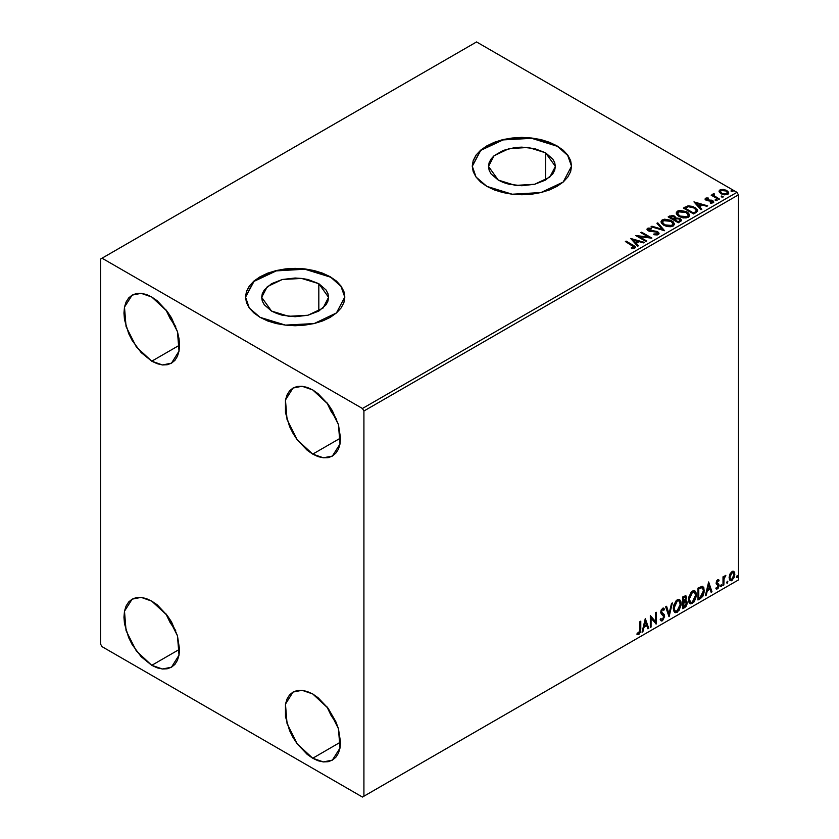 <?xml version="1.0" encoding="UTF-8"?>
<svg xmlns="http://www.w3.org/2000/svg" width="839" height="839" viewBox="0 0 839 839"><rect width="100%" height="100%" fill="white"/><g stroke="black" fill="none" stroke-linecap="round" stroke-linejoin="round"><path stroke-width="1.26" d="M545.56 152.792L545.56 180.102L534.705 184.297L521.91 185.765L509.105 184.297L503.316 182.503L498.251 180.102L488.455 166.447L494.087 155.718L509.105 148.608L528.434 147.507L545.56 152.792L552.817 159.053L554.715 162.682L555.366 166.447L554.715 170.212L552.817 173.841L545.56 180.102L545.56 152.792L555.366 166.447L549.723 177.176L534.705 184.297L515.377 185.388L498.251 180.102L490.993 173.841L489.095 170.212L488.455 166.447L489.095 162.682L490.993 159.053L494.087 155.718L503.316 150.391L515.377 147.507L521.91 147.129L534.705 148.608L545.56 152.792M318.81 283.708L318.81 311.017L307.955 315.212L295.15 316.681L282.344 315.212L276.566 313.419L271.49 311.017L261.695 297.363L267.337 286.634L282.344 279.523L301.673 278.422L318.81 283.708L326.056 289.969L327.965 293.598L328.605 297.363L327.965 301.128L326.056 304.756L318.81 311.017L318.81 283.708L328.605 297.363L322.963 308.091L307.955 315.212L288.626 316.303L271.49 311.017L264.243 304.756L262.334 301.128L261.695 297.363L262.334 293.598L264.243 289.969L271.49 283.708L282.344 279.523L295.15 278.045L301.673 278.422L307.955 279.523L318.81 283.708M344.798 297.195L340.97 286.319L330.262 276.755L341.022 286.057L344.808 297.027L336.439 312.957L314.153 323.508L285.459 325.144L260.038 317.299L267.568 320.865L276.146 323.508L285.459 325.144L295.15 325.689L304.84 325.144L314.153 323.508L322.732 320.865L330.262 317.299L336.439 312.957L341.022 307.997L343.854 302.617L344.808 297.027L343.854 291.437L341.022 286.057L336.439 281.096L330.262 276.755L322.732 273.189L314.153 270.546L304.84 268.91L295.15 268.354L285.459 268.91L276.146 270.546L267.568 273.189L260.038 276.755L253.86 281.096L249.277 286.057L246.446 291.437L245.491 297.027L246.446 302.617L249.277 307.997L253.86 312.957L260.038 317.299L249.277 307.997L245.491 297.027L253.86 281.096L276.146 270.546L304.84 268.91L330.262 277.09L304.903 269.256L276.283 270.85L253.986 281.338L245.491 297.195M571.558 166.279L567.72 155.404L557.012 145.839L567.783 155.142L571.558 166.112L563.189 182.032L540.903 192.592L512.22 194.228L486.798 186.384L494.318 189.95L502.907 192.592L512.22 194.228L521.91 194.774L531.59 194.228L540.903 192.592L549.493 189.95L557.012 186.384L563.189 182.032L567.783 177.081L570.604 171.701L571.558 166.112L570.604 160.522L567.783 155.142L563.189 150.181L557.012 145.839L549.493 142.273L540.903 139.62L531.59 137.995L521.91 137.439L512.22 137.995L502.907 139.62L494.318 142.273L486.798 145.839L480.621 150.181L476.028 155.142L473.206 160.522L472.252 166.112L473.206 171.701L476.028 177.081L480.621 182.032L486.798 186.384L476.028 177.081L472.252 166.112L480.621 150.181L502.907 139.62L531.59 137.995L557.012 146.175L531.664 138.341L503.043 139.935L480.747 150.412L472.252 166.279M326.759 706.522L336.68 723.711L331.09 715.489L326.759 706.522M312.706 758.194L297.258 743.868L287.022 723.554L285.438 704.099L293.052 692.06L302.071 690.308L312.706 694L318.128 697.754L328.143 708.326L335.82 721.613L338.39 728.64L340.498 742.148L312.706 758.194L307.284 754.45L297.258 743.868L293.052 737.45L289.591 730.591L285.438 716.621L285.438 704.099L287.022 698.992L289.591 694.923L293.052 692.06L297.258 690.497L302.071 690.308L307.284 691.493L312.706 694L328.143 708.326L338.39 728.64L339.963 748.105L332.359 760.144L328.143 761.707L323.34 761.896L318.128 760.711L312.706 758.194L340.498 742.148L339.963 748.105L338.39 753.212L335.82 757.271L332.359 760.144L323.34 761.896L312.706 758.194M165.839 309.549L175.76 326.738L170.16 318.505L165.839 309.549M151.786 361.221L136.338 346.895L126.102 326.581L124.518 307.126L132.122 295.076L141.141 293.325L151.786 297.027L157.208 300.771L167.223 311.353L171.439 317.771L177.459 331.667L179.043 338.599L179.577 345.175L151.786 361.221L141.141 352.632L132.122 340.466L128.671 333.607L124.518 319.649L123.983 313.073L124.518 307.126L126.102 302.019L128.671 297.95L132.122 295.076L136.338 293.524L141.141 293.325L146.353 294.51L151.786 297.027L167.223 311.353L177.459 331.667L179.043 351.122L171.439 363.161L167.223 364.724L162.42 364.913L157.208 363.738L151.786 361.221L179.577 345.175L179.043 351.122L177.459 356.229L174.89 360.298L171.439 363.161L162.42 364.913L151.786 361.221M326.759 402.458L336.68 419.647L331.09 411.414L326.759 402.458M312.706 454.13L297.258 439.804L287.022 419.49L285.438 400.035L293.052 387.985L302.071 386.234L312.706 389.936L318.128 393.68L328.143 404.262L332.359 410.68L338.39 424.576L340.498 438.084L312.706 454.13L307.284 450.375L297.258 439.804L293.052 433.375L289.591 426.516L285.438 412.557L285.438 400.035L287.022 394.928L289.591 390.859L293.052 387.985L297.258 386.433L302.071 386.234L307.284 387.419L312.706 389.936L328.143 404.262L338.39 424.576L339.963 444.03L332.359 456.07L328.143 457.633L323.34 457.821L318.128 456.647L312.706 454.13L340.498 438.084L339.963 444.03L338.39 449.138L335.82 453.207L332.359 456.07L323.34 457.821L312.706 454.13M165.839 613.613L175.76 630.802L170.16 622.58L165.839 613.613M151.786 665.285L136.338 650.959L126.102 630.645L124.518 611.191L132.122 599.151L141.141 597.399L151.786 601.091L157.208 604.846L167.223 615.417L171.439 621.846L177.459 635.731L179.577 649.239L151.786 665.285L141.141 656.706L132.122 644.541L128.671 637.682L124.518 623.713L123.983 617.147L124.518 611.191L126.102 606.083L128.671 602.014L132.122 599.151L136.338 597.588L141.141 597.399L146.353 598.585L151.786 601.091L167.223 615.417L177.459 635.731L179.043 655.196L171.439 667.236L167.223 668.798L162.42 668.987L157.208 667.802L151.786 665.285L179.577 649.239L179.043 655.196L177.459 660.303L174.89 664.362L171.439 667.236L162.42 668.987L151.786 665.285M100.575 259.02L100.575 644.174L102.043 646.712L362.448 797.05L738.425 579.98L363.906 796.201L363.906 411.047L738.425 194.826L738.425 579.98L738.425 194.826L736.957 192.288L362.448 408.52L102.043 258.171L476.552 41.95L736.957 192.288L476.552 41.95L100.575 259.02L100.575 644.174L102.043 646.712L362.448 797.05L363.906 796.201L363.906 411.047L362.448 408.52L102.043 258.171L100.575 259.02M729.867 574.18L729.269 579.12L729.804 580.21L731.335 580.745L734.177 577.693L734.702 572.848L733.926 571.537L732.625 571.254L729.867 574.18L729.101 577.683L730.276 580.63L731.996 580.473L734.88 574.348L734.115 571.726L731.996 571.527L729.867 574.18M723.061 585.475L723.847 585.014L724.099 578.417L725.683 575.344L723.847 577.651L723.847 576.372L723.061 576.833L723.061 585.475L723.847 585.014L723.973 579.078L725.819 575.386L723.847 577.651L723.847 576.372L723.061 576.833L723.061 585.475M717.607 579.833L716.118 583.294L718.32 586.157L717.376 587.845L716.296 587.562L715.845 588.621L716.516 589.062L718.184 588.212L719.096 585.853L718.866 584.217L716.894 582.465L717.481 580.987L718.666 581.186L719.128 580.179L717.607 579.833L716.107 582.958L718.331 585.905L717.376 587.845L716.296 587.562L715.845 588.621L717.46 588.852L719.128 585.402L716.894 582.465L717.649 580.861L718.666 581.186L719.128 580.179L717.607 579.833M700.366 598.574L702.862 596.172L704.183 592.166L703.795 587.615L702.285 586.262L697.985 588.129L697.985 599.948L700.366 598.574L697.985 599.277L700.366 598.574L704.288 590.551L702.851 586.461L697.985 588.129L697.985 599.948L700.366 598.574M682.757 608.747L685.83 606.702L687.078 604.101L686.984 601.49L685.599 600.724L686.564 597.651L685.631 595.659L682.757 596.917L682.757 608.747L684.802 607.562L687.214 602.811L686.47 600.871L685.599 600.724L686.564 597.651L685.851 595.742L682.757 596.917L682.757 608.747M668.966 616.696L672.385 602.905L671.525 603.398L669.04 613.812L666.544 606.272L665.684 606.775L669.103 616.623L672.385 602.905L671.525 603.398L669.04 613.812L666.544 606.272L665.684 606.775L668.966 616.696M651.116 627.006L651.116 618.217L656.234 624.059L656.234 612.229L655.448 612.68L655.448 621.5L650.33 615.637L650.33 627.467L651.116 627.006L650.33 626.785L651.116 627.006L651.116 618.217L656.234 624.059L656.234 612.229L655.448 612.68L655.448 621.5L650.33 615.637L650.33 627.467L651.116 627.006M639.958 629.491L639.245 632.847L637.336 632.994L636.937 634.137L638.867 634.378L640.545 631.893L640.744 621.175L639.958 621.626L639.958 629.491L638.857 633.172L637.336 632.994L636.937 634.137L638.867 634.378L640.744 629.156L640.744 621.175L639.958 621.626L639.958 629.491M645.338 618.521L642.055 632.239L642.915 631.746L643.964 627.352L646.838 625.684L647.897 628.872L648.746 628.369L645.338 618.521L642.055 632.239L642.915 631.746L643.964 627.352L646.838 625.684L647.897 628.872L648.746 628.369L645.338 618.521M662.474 620.755L664.624 616.592L664.131 614.494L661.52 611.998L662.286 609.67L663.89 610.236L664.509 609.156L663.198 608.086L661.132 610.016L660.723 612.564L663.586 615.732L663.733 617.619L662.422 619.57L660.817 618.532L660.178 619.497L661.3 620.923L662.474 620.755L660.87 620.629L662.474 620.755L664.635 616.308L661.489 611.6L662.516 609.513L663.89 610.236L664.509 609.156L663.691 608.223L662.527 608.296L660.702 612.103L661.101 613.676L663.848 616.738L662.422 619.57L660.817 618.532L660.178 619.497L661.142 620.85L662.474 620.755M673.298 608.338L673.822 611.149L675.51 612.627L678.992 610.603L681.132 604.825L680.964 601.731L679.663 599.675L678.111 599.434L676.286 600.514L673.518 606.104L673.298 608.338L674.923 612.407L677.251 612.218L681.184 603.734L679.569 599.612L677.188 599.822L673.298 608.338M688.536 599.549L689.05 602.35L690.749 603.839L694.22 601.815L696.36 596.036L696.192 592.942L694.891 590.887L693.339 590.646L691.514 591.726L688.756 597.305L688.536 599.549L690.151 603.619L692.479 603.43L696.412 594.945L694.797 590.824L692.427 591.034L688.536 599.549M708.619 581.983L705.337 595.7L706.197 595.208L707.246 590.813L710.119 589.156L711.178 592.334L712.038 591.841L708.619 581.983L705.337 595.7L706.197 595.208L707.246 590.813L710.119 589.156L711.178 592.334L712.038 591.841L708.619 581.983M720.565 586.073L721.509 586.43L721.509 584.636L720.575 585.905L721.225 586.681L721.624 584.678L720.565 586.073M726.605 582.591L727.549 582.937L727.759 581.27L726.647 582.224L727.266 583.199L727.654 581.196L726.605 582.591M736.453 576.907L737.397 577.253L737.607 575.585L736.485 576.54L737.114 577.515L737.502 575.512L736.453 576.907M719.096 191.858L722.484 194.501L727.738 194.396L728.651 193.452L727.927 191.365L723.344 189.404L720.701 189.604L719.107 190.82L719.096 191.858L720.995 193.84L727.738 194.396L728.734 192.991L726.763 190.505L723.344 189.404L719.988 189.918L719.096 191.858M718.677 199.472L719.463 199.021L714.115 195.644L714.073 193.631L712.867 194.166L713.077 195.33L711.189 195.151L718.677 199.472L719.463 199.021L714.503 196.011L713.737 194.879L714.492 194.312L714.073 193.631L712.783 194.501L713.077 195.33L711.189 195.151L718.677 199.472M705.599 198.224L705.106 199.263L706.375 200.395L712.311 201.329L712.384 202.168L710.329 202.472L710.57 203.132L713.727 202.251L712.049 200.269L706.816 199.755L706.417 198.843L708.368 198.602L708.179 197.962L706.165 198.014L705.599 198.906L706.941 198.602L705.599 198.906L705.599 198.224L705.064 198.99L706.06 200.227L711.954 201.056L712.531 201.821L710.329 202.472L710.57 203.132L713.202 202.786L713.79 201.958L712.699 200.573L706.816 199.755L706.564 198.728L708.368 198.602L708.179 197.962L705.599 198.224M695.971 212.571L697.587 211.019L697.324 209.572L692.71 206.425L688.2 205.87L683.355 208.041L693.601 213.945L697.649 210.61L694.912 207.432L687.718 205.954L683.355 208.041L693.601 213.945L695.971 212.571M678.363 222.744L681.216 220.835L681.132 219.566L679.926 218.486L675.689 217.909L675.028 216.483L672.626 215.434L668.127 216.829L678.363 222.744L681.362 220.3L679.926 218.486L675.689 217.909L674.472 216.095L669.574 215.99L668.127 216.829L678.363 222.744M664.582 230.704L657.755 222.817L656.895 223.31L662.17 229.236L651.913 226.194L651.054 226.687L664.582 230.704L657.755 222.817L656.895 223.31L662.17 229.236L651.913 226.194L651.054 226.687L664.582 230.704M646.722 241.013L639.108 236.608L651.851 238.056L641.604 232.141L640.818 232.592L648.453 237.007L635.7 235.549L645.936 241.464L646.722 241.013L639.108 236.608L651.672 238.161L641.604 232.141L640.818 232.592L648.453 237.007L635.7 235.549L645.936 241.464L646.722 241.013M632.134 245.47L634.022 247.033L631.243 247.977L631.631 248.669L634.745 248.229L635.092 246.509L626.114 241.087L625.328 241.538L634.032 247.106L631.243 247.977L631.631 248.669L634.745 248.229L635.438 247.285L626.114 241.087L625.328 241.538L632.134 245.47M630.708 238.433L637.671 246.236L638.521 245.743L636.298 243.247L639.171 241.58L643.503 242.87L644.362 242.377L630.708 238.433L637.671 246.236L638.521 245.743L636.298 243.247L639.171 241.58L643.503 242.87L644.362 242.377L630.708 238.433M658.353 234.605L659.024 233.127L657.231 231.501L648.547 230.012L648.568 229.037L651.358 228.932L651.347 228.218L648.463 228.061L647.068 228.942L647.477 230.253L649.103 231.197L656.937 232.204L657.482 233.861L653.927 233.966L653.812 234.637L657.325 234.962L659.087 233.536L657.745 231.753L648.946 230.316L648.673 228.974L651.358 228.932L651.347 228.218L647.635 228.355L646.995 229.309L648.201 230.788L656.937 232.204L657.766 233.263L657.241 234.029L653.927 233.966L653.812 234.637L658.353 234.605M663.838 225.272L667.047 226.52L670.875 226.782L673.56 225.785L674.42 224.013L673.277 221.874L670.686 220.185L664.572 219.168L662.076 220.028L661.038 221.632L661.719 223.52L663.838 225.272L673.13 226.069L674.43 224.181L671.661 220.699L662.296 219.891L661.027 221.79L663.838 225.272M679.066 216.472L682.275 217.731L686.103 217.983L688.788 216.997L689.658 215.214L688.504 213.085L686.417 211.638L679.8 210.369L677.304 211.239L676.265 212.844L676.947 214.721L679.066 216.472L688.358 217.28L689.658 215.392L686.9 211.9L677.534 211.103L676.255 213.001L679.066 216.472M693.989 201.895L700.953 209.708L701.803 209.215L699.579 206.709L702.453 205.052L706.784 206.331L707.644 205.838L693.989 201.895L700.953 209.708L701.803 209.215L699.579 206.709L702.453 205.052L706.784 206.331L707.644 205.838L693.989 201.895M715.457 200.5L717.167 200.395L715.625 199.504L715.457 200.5L717.188 200.28L715.258 199.619L715.457 200.5M721.498 197.008L723.208 196.913L721.666 196.022L721.498 197.008L723.228 196.798L721.299 196.137L721.498 197.008M731.346 191.323L733.055 191.229L731.514 190.338L731.346 191.323L733.076 191.114L731.147 190.453L731.346 191.323M570.604 160.857L567.783 155.477M563.189 150.517L557.012 146.175L549.493 142.609L540.903 139.966L531.59 138.33L521.91 137.785L512.22 138.33L502.907 139.966L494.318 142.609L486.798 146.175L480.621 150.517M476.028 155.477L473.206 160.857M343.854 291.773L341.022 286.393M336.439 281.443L330.262 277.09L322.732 273.524L314.153 270.882L304.84 269.246L295.15 268.7L285.459 269.246L276.146 270.882L267.568 273.524L260.038 277.09L253.86 281.443M249.277 286.393L246.446 291.773M625.915 241.884L626.114 241.087L626.114 241.758L633.026 245.754L633.026 245.082L635.375 247.61L625.915 241.884M634.032 247.138L633.781 248.25L631.61 248.648L633.015 248.522L633.015 247.841L633.015 248.522L633.686 248.302L633.917 247.432M631.389 239.199L643.586 242.817L631.389 239.199M636.298 243.918L638.122 245.974L636.298 243.918M633.246 240.499L635.584 243.121L637.787 241.842L637.787 241.171L635.584 243.121L633.246 239.818L637.787 241.171L635.584 242.44L633.246 239.818L633.246 240.499M636.927 236.262L648.453 237.678L648.453 237.007L648.453 237.678L636.927 236.262M641.405 232.938L641.604 232.141L641.604 232.823L650.634 238.035L641.405 232.938M639.108 237.29L639.108 236.608L639.108 237.29L646.145 241.349L639.108 237.29M657.766 234.018L656.476 234.93L653.927 234.668L653.927 233.966L653.927 234.647L657.241 234.71L657.682 233.599M647.058 229.645L647.635 228.355L647.635 229.037L651.347 228.89L651.347 228.218L651.347 228.932L648.463 228.743L647.058 229.645M648.411 229.855L648.946 230.987L648.946 230.316L648.946 230.987L650.739 231.48L650.739 230.798L650.739 231.48L652.732 231.501L652.732 230.83L652.732 231.501L657.745 232.434L657.745 231.753L659.045 233.85M659.024 233.808L656.664 231.963L649.764 231.323L648.316 230.043M651.83 226.918L651.913 226.194L651.913 226.866L662.17 229.917L662.17 229.236L662.17 229.917L651.83 226.918M657.294 223.761L657.755 222.817L664.037 230.536L657.294 223.761M661.059 222.146L662.296 219.891L662.296 220.563L671.661 221.37L671.661 220.699L674.399 224.516L672.532 221.926L668.431 220.091L663.345 220.112L661.059 222.146M673.088 224.223L671.861 226.257L668.18 226.677L663.922 225.041L662.37 222.671M673.025 225.093L672.049 226.152L672.049 225.481L672.049 226.152L664.624 225.492L662.411 222.387M663.387 220.479L670.875 221.15L673.119 223.877L672.049 225.481L664.624 224.81L662.37 222.02L663.387 220.479L666.051 219.881L671.231 221.37L672.658 222.639L673.025 224.422L670.246 226.037L665.4 225.209L662.516 222.744L663.387 220.479M668.714 217.165L669.574 215.99L669.574 216.672L674.472 216.777L674.472 216.095L675.689 218.077L674.472 216.777L672.039 216.032L668.714 217.165M681.174 220.311L679.013 218.748L675.689 218.58L675.689 217.909L675.689 218.58L679.926 219.168L679.926 218.486L681.299 220.626M680.03 220.08L679.947 221.066L678.101 222.356L674.294 220.164L674.294 219.482L676.066 218.601L679.139 218.948L680.03 220.08L679.003 221.842L680.03 220.762L678.101 222.356L679.003 221.16L678.101 221.685L674.294 219.482L674.294 220.164L678.101 222.356L678.101 221.685L674.294 219.482L678.101 218.539L679.496 219.189L679.947 220.384M673.644 219.325L673.644 218.643L673.245 219.556L669.962 217.658L669.962 216.986L673.707 216.567L674.587 217.658L673.644 219.325L674.525 218.035M674.525 218.591L674 219.105M673.245 218.874L669.962 216.986L669.962 217.658L673.245 219.556L673.245 218.874L669.962 216.986L671.84 216.137L673.707 216.567L674.587 217.616L673.245 218.874M676.286 213.347L677.534 211.103L677.534 211.774L686.9 212.582L686.9 211.9L689.637 215.717L687.77 213.137L683.659 211.302L678.573 211.313L676.286 213.347M688.316 215.434L687.089 217.469L683.407 217.878L679.15 216.242L677.597 213.872L679.852 216.693L687.277 217.364L688.253 216.305M678.615 211.68L686.103 212.351L688.347 215.088L687.277 216.682L679.852 216.022L679.852 216.693L677.597 213.232L678.615 211.68L680.45 211.134L686.103 212.351L687.886 213.851L688.253 215.633L685.473 217.238L680.628 216.42L677.744 213.955L678.615 211.68M697.503 210.599L694.912 208.103L690.686 206.593L687.309 206.719L683.942 208.376L684.907 207.139L684.907 207.82L687.718 206.625L687.718 205.954L687.718 206.625L694.912 208.103L694.912 207.432L697.608 210.946M696.244 210.967L693.329 213.567L685.19 208.869L693.329 213.567L693.329 212.886L685.19 208.187L685.19 208.869L685.19 208.187L688.263 206.751L694.115 207.883L696.244 210.327L696.024 211.711L696.244 210.998L693.329 213.567L694.178 212.403L693.329 212.886L685.19 208.187L688.263 206.751L691.451 206.814L695.237 208.659L696.202 210.673M694.671 202.66L706.868 206.289L694.671 202.66M699.579 207.38L701.404 209.435L699.579 207.38M696.527 203.961L698.866 206.583L701.068 205.314L701.068 204.632L698.866 206.583L696.527 203.29L701.068 204.632L698.866 205.912L696.527 203.961M708.179 198.581L708.179 197.962L708.179 198.581M706.469 199.472L707.686 200.71L707.686 200.039L707.686 200.71L709.238 200.699L709.238 200.028L709.238 200.699L711.283 200.731L711.283 200.06L711.283 200.731L712.699 201.245L712.699 200.573L713.59 202.021M712.51 202.335L711.357 203.195L712.416 202.126M705.138 199.336L705.599 198.906L705.138 199.336M713.14 201.538L707.214 200.605L706.312 199.095M715.216 200.322L715.258 199.619L715.258 200.301L716.768 200.416L716.768 199.734L716.999 200.584L715.216 200.322M711.776 195.487L711.975 194.7L713.077 196.011L713.077 195.33L713.077 196.011L711.776 195.487M712.856 194.879L713.213 193.83L713.213 194.501L714.073 194.312L714.073 193.631L714.115 194.386L712.867 194.847M713.832 195.256L714.503 196.683L714.503 196.011L714.503 196.683L718.876 199.357L713.737 195.497M721.257 196.84L721.299 196.137L721.299 196.808L722.809 196.924L722.809 196.253L723.04 197.102L721.257 196.84M728.399 192.634L726.406 190.977L723.344 190.086L720.701 190.275L719.044 191.67L719.988 189.918L719.988 190.6L723.344 190.086L723.344 189.404L723.344 190.086L726.763 191.177L726.763 190.505L728.598 193.043M726.815 194.543L724.183 194.879L721.781 194.061L726.815 194.543L726.815 193.861L721.781 193.39L720.24 191.449L720.9 190.453L725.987 190.956L727.518 192.823L727.046 194.386M720.9 193.421L720.24 192.121L721.781 193.39L721.781 194.061L721.225 193.694M731.105 191.156L731.147 190.453L731.147 191.124L732.657 191.24L732.657 190.568L732.887 191.407L731.105 191.156M637.787 241.171L635.584 242.44L633.246 239.818L637.787 241.171M701.068 204.632L698.866 205.912L696.527 203.29L701.068 204.632M725.987 190.956L727.507 192.75L725.588 194.239L722.043 193.526L720.24 191.523L722.159 190.086L725.987 190.956M640.157 621.51L640.157 628.82L640.744 629.156L640.157 628.82L638.28 634.043L638.867 634.378L637.189 634.242L638.846 633.623L639.958 631.557L640.157 621.51M645.201 619.077L648.746 628.369L647.708 628.306L645.201 619.077M646.261 625.349L646.838 625.684L643.377 627.006L643.964 627.352L643.377 627.006L642.328 631.41L642.915 631.746L642.244 631.452L643.377 627.006L646.261 625.349M644.813 620.996L643.712 625.6L644.3 625.936L643.712 625.6L644.813 620.996L646.502 624.667L644.3 625.936L645.401 621.332L644.813 620.996M650.33 615.711L655.448 621.5L650.33 615.711M655.647 612.564L655.647 623.671L655.647 612.564M655.731 623.765L656.234 624.059L655.731 623.765M650.529 617.871L651.116 618.217L650.529 617.871L650.529 626.67L650.529 617.871M663.387 608.107L664.509 609.156L663.922 608.81L663.45 609.638L663.387 608.107M662.936 609.387L661.929 609.177L662.516 609.513L661.929 609.177L660.901 611.264L664.635 616.308L664.048 615.962L661.887 620.42L663.502 618.406L663.911 614.945M663.764 614.536L663.282 613.844M662.999 613.582L661.489 612.606M661.027 612.009L661.3 609.817L662.611 609.104M666.145 606.503L669.04 613.812L666.145 606.503M671.609 603.356L668.652 615.732L671.609 603.356M679.265 599.476L681.184 603.734L680.597 603.398L676.664 611.883L677.251 612.218L674.64 612.218M674.829 612.271L677.125 611.579L679.097 609.166L680.377 605.632L680.377 601.385M673.958 609.88L673.507 607.541L674.252 610.341M678.824 600.776L676.643 600.682L679.108 600.902L680.387 604.185L677.23 611.023L675.385 611.159L673.507 607.541L673.906 604.793L675.909 601.238L678.604 600.609M674.095 607.876L677.23 601.018L676.643 600.682L673.507 607.541L674.095 607.876L675.835 602.35L677.597 600.839L679.328 601.049L680.356 605.066L678.625 609.722L675.846 611.337L674.839 610.687L674.095 607.876M685.536 595.638L686.564 597.651L685.977 597.316L685.547 599.434L685.945 596.749M685.044 596.949L682.956 597.337L685.379 597.001L685.767 598.375L685.023 600.388L685.599 600.724L682.956 601.123L682.956 597.337L684.519 596.602M686.25 600.881L687.214 602.811L686.638 602.475L684.215 607.226L684.802 607.562L682.757 608.065L685.83 605.517L686.396 601.154M683.355 602.108L685.557 601.836L683.355 602.108M682.956 606.733L682.956 602.339L683.544 602.675L685.19 601.867L684.614 601.532L685.893 601.941L686.428 603.262L683.544 607.079L682.956 606.733L683.544 607.079L683.544 602.675L682.956 602.339L682.956 606.733M685.778 598.123L683.544 601.469L683.544 597.672L682.956 597.337L682.956 601.123L683.544 601.469L683.544 597.672L685.243 596.959L685.778 598.123M694.503 590.687L696.412 594.945L695.825 594.599L691.902 603.094L692.479 603.43L689.868 603.419M690.057 603.482L692.353 602.79L694.335 600.378L695.604 596.844L695.604 592.596M689.186 601.091L688.735 598.752L689.49 601.553M688.735 598.752L689.322 599.088L688.735 598.752L691.871 591.883L693.832 591.82M688.746 598.312L690.801 592.816L691.871 591.883L694.346 592.114L695.625 595.396L692.458 602.234L690.612 602.371L689.322 599.088L692.458 592.229L691.871 591.883L694.052 591.988M702.558 586.325L704.288 590.551L703.701 590.205L699.778 598.238L701.928 596.372L703.397 592.953L703.596 588.632L702.558 586.325M702.075 587.646L700.974 587.269L701.561 587.604L698.184 588.548L702.379 587.772L703.501 591.002L701.729 596.277L698.772 598.28L698.184 597.945L698.772 598.28L698.772 588.884L698.184 588.548L698.184 597.945L698.184 588.548L701.582 587.331M708.483 582.539L712.038 591.841L710.99 591.768L708.483 582.539M709.542 588.81L710.119 589.156L709.542 588.81L706.658 590.478L707.246 590.813L706.658 590.478L705.609 594.872L706.197 595.208L705.526 594.924L706.658 590.478L709.542 588.81M708.095 584.458L706.994 589.062L707.581 589.408L706.994 589.062L708.095 584.458L709.784 588.129L707.581 589.408L708.682 584.804L708.095 584.458M718.394 579.707L719.128 580.179L718.541 579.843L718.121 580.766L718.404 579.707M718.006 580.777L717.062 580.525L717.649 580.861L717.062 580.525L716.307 582.13L717.125 583.189M718.1 583.65L719.128 585.402L718.541 585.066L716.873 588.517L717.46 588.852L715.929 588.716L718.132 586.954L718.1 583.65M717.565 584.846L716.726 584.437M717.177 584.584L717.943 585.003M716.412 582.665L716.737 580.829L717.66 580.504M721.267 584.689L721.876 585.318L721.299 584.982L720.638 586.346L721.225 586.681L720.596 586.367L721.267 584.689M723.26 576.718L723.847 577.651L723.26 576.718M724.854 576.183L725.074 575.533L725.441 576.519L724.508 576.225M723.669 577.536L723.26 584.678L723.847 585.014L723.061 584.793L723.669 577.536M727.308 581.207L727.916 581.836L727.329 581.5L726.679 582.864L727.266 583.199L726.637 582.885L727.308 581.207M733.391 571.244L734.88 574.348L734.293 574.012L731.409 580.127L731.996 580.473L729.993 580.42L732.069 579.644L733.59 577.347L734.282 573.614L733.391 571.244M732.866 572.387L731.409 572.25L733.171 572.502L734.094 574.809L731.986 579.403L730.738 579.497L729.301 576.907L730.087 579.12L729.311 577.18L729.804 574.39L731.157 572.418L732.615 572.177M729.888 577.242L731.986 572.586L731.409 572.25L729.301 576.907L729.888 577.242L731.052 573.488L733.296 572.586L734.083 575.103L732.929 578.532L730.675 579.455L729.888 577.242M737.156 575.523L737.764 576.152L737.177 575.806L736.527 577.18L737.114 577.515L736.485 577.19L737.156 575.523M646.502 624.667L644.3 625.936L645.401 621.332L646.502 624.667M683.942 602.444L685.725 601.867L686.417 603.524L685.589 605.664L683.544 607.079L683.942 602.444M695.625 595.396L693.863 600.923L692.091 602.412L690.518 602.308L689.333 598.647L691.063 593.551L692.636 592.124L694.147 592.019L695.216 593.121L695.625 595.396M698.772 588.884L702.065 587.636L703.092 588.621L703.501 591.002L702.191 595.69L698.772 598.28L698.772 588.884M709.784 588.129L707.581 589.408L708.682 584.804L709.784 588.129M362.448 408.52L736.957 192.288L738.425 194.826L363.906 411.047L362.448 408.52M363.906 796.201L738.425 579.98L363.906 796.201M657.766 233.263L657.766 233.945M648.295 229.498L648.295 230.18M673.119 223.877L673.119 224.548M662.37 222.062L662.37 222.692M674.587 217.658L674.587 218.339M688.347 215.088L688.347 215.759M696.244 210.327L696.244 210.998M712.531 201.821L712.531 202.503M713.737 194.879L713.737 195.56M663.23 609.46L662.642 609.124M679.108 600.902L678.531 600.567M685.379 597.001L684.792 596.665M685.893 601.941L685.306 601.605M694.346 592.114L693.759 591.778M702.379 587.772L701.792 587.426M718.299 580.871L717.712 580.536M717.324 583.367L716.747 583.032M733.15 572.492L732.594 572.167"/></g></svg>
